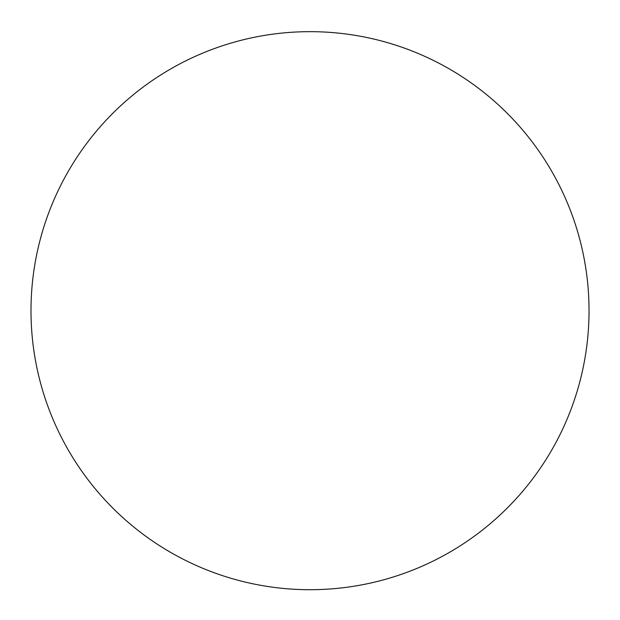 <?xml version="1.0" encoding="UTF-8"?>
<svg xmlns="http://www.w3.org/2000/svg" width="620" height="620" viewBox="0 0 620 620"><rect width="100%" height="100%" fill="white"/><g stroke="black" fill="none" stroke-linecap="round" stroke-linejoin="round"><path stroke-width="0.93" d="M41.013 384.78A279.015 279.015 0 0 0 459.8 546.088A279.015 279.015 0 0 0 235.918 41.687A279.015 279.015 0 0 0 41.013 384.78"/></g></svg>
